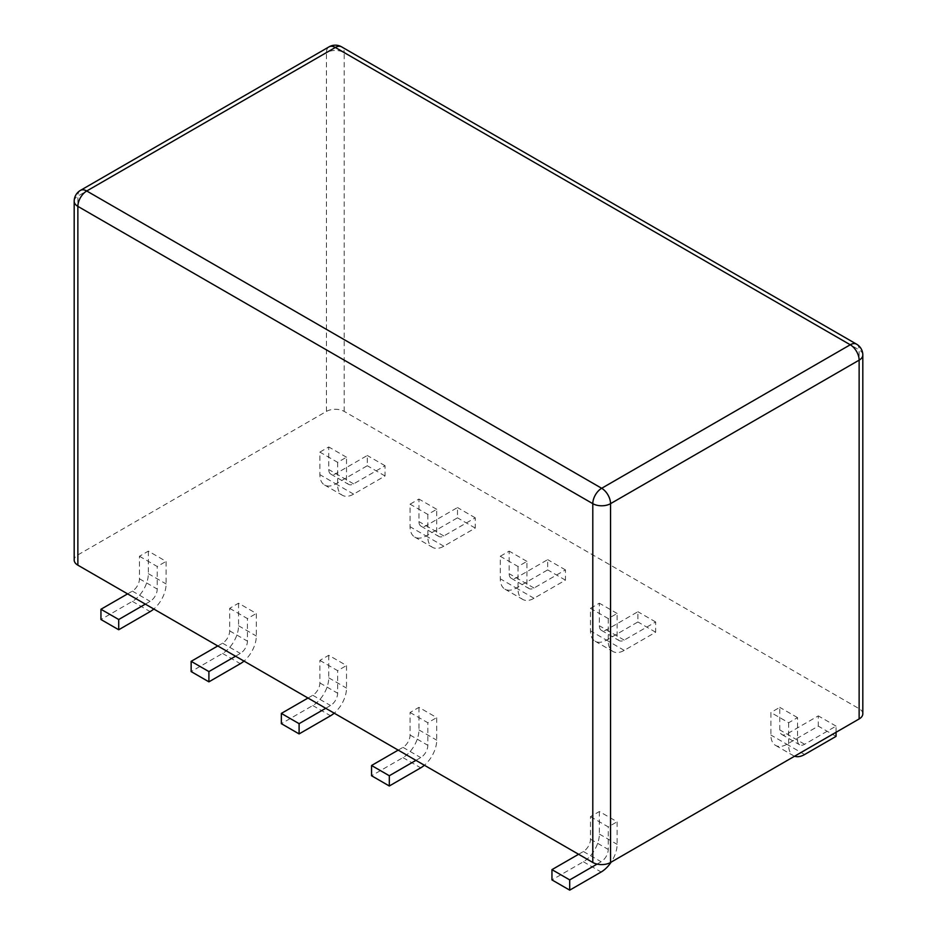 <?xml version="1.0" encoding="UTF-8"?>
<svg xmlns="http://www.w3.org/2000/svg" width="937" height="937" viewBox="0 0 937 937"><rect width="100%" height="100%" fill="white"/><g stroke="black" fill="none" stroke-linecap="round" stroke-linejoin="round"><path stroke-width="0.7" stroke-dasharray="4.68 3.51" d="M862.813 713.818A12.556 7.25 0 0 0 859.135 708.7L344.207 411.402A12.556 7.25 180 0 0 326.451 411.402L77.865 554.927A12.556 7.25 0 0 0 74.187 560.057M337.636 462.351L337.636 484.909A22.605 13.048 120 0 0 342.321 495.251A22.605 13.048 120 0 0 353.612 494.139L385.048 475.984L385.048 465.736L353.612 483.879A10.049 5.798 -60 0 1 348.599 484.382A10.049 5.798 -60 0 1 346.514 479.779L346.514 457.233L337.636 462.351L319.88 452.102L319.88 474.661A22.605 13.048 120 0 0 324.565 485.003A22.605 13.048 120 0 0 335.856 483.879L367.292 465.736L367.292 455.487L335.856 473.63A10.049 5.798 -60 0 1 330.843 474.134A10.049 5.798 -60 0 1 328.758 469.531L328.758 446.972L319.88 452.102M346.514 457.233L328.758 446.972M427.834 514.436L427.834 536.983A22.605 13.048 120 0 0 432.519 547.337A22.605 13.048 120 0 0 443.822 546.212L475.246 528.07L475.246 517.821L443.822 535.964A10.049 5.798 -60 0 1 438.797 536.456A10.049 5.798 -60 0 1 436.712 531.865L436.712 509.306L427.834 514.436L410.078 504.176L410.078 526.735A22.605 13.048 120 0 0 414.763 537.077A22.605 13.048 120 0 0 426.066 535.964L457.49 517.821L457.49 507.561L426.066 525.704A10.049 5.798 -60 0 1 421.041 526.207A10.049 5.798 -60 0 1 418.956 521.604L418.956 499.058L410.078 504.176M436.712 509.306L418.956 499.058M518.044 566.51L518.044 589.068A22.605 13.048 120 0 0 522.717 599.411A22.605 13.048 120 0 0 534.02 598.286L565.444 580.144L565.444 569.895L534.02 588.038A10.049 5.798 -60 0 1 528.995 588.541A10.049 5.798 -60 0 1 526.922 583.938L526.922 561.38L518.044 566.51L500.288 556.262L500.288 578.808A22.605 13.048 120 0 0 504.961 589.162A22.605 13.048 120 0 0 516.264 588.038L547.688 569.895L547.688 559.647L516.264 577.789A10.049 5.798 -60 0 1 511.239 578.281A10.049 5.798 -60 0 1 509.166 573.69L509.166 551.132L500.288 556.262M526.922 561.38L509.166 551.132M127.584 593.882L132.375 591.118A10.049 5.798 120 0 0 139.472 578.808L139.472 556.262L148.351 551.132L166.107 561.38L166.107 583.938A22.605 13.048 -60 0 1 153.785 609.015M139.472 556.262L157.229 566.51L166.107 561.38M217.782 645.956L222.573 643.192A10.049 5.798 120 0 0 229.682 630.894L229.682 608.336L238.56 603.205L256.316 613.466L256.316 636.012A22.605 13.048 -60 0 1 243.995 661.089M229.682 608.336L247.438 618.584L256.316 613.466M307.98 698.042L312.782 695.266A10.049 5.798 120 0 0 319.88 682.968L319.88 660.409L328.758 655.291L346.514 665.539L346.514 688.098A22.605 13.048 -60 0 1 334.193 713.174M319.88 660.409L337.636 670.669L346.514 665.539M608.242 618.584L608.242 641.142A22.605 13.048 120 0 0 612.927 651.484A22.605 13.048 120 0 0 624.218 650.372L655.654 632.217L655.654 621.969L624.218 640.112A10.049 5.798 -60 0 1 619.205 640.615A10.049 5.798 -60 0 1 617.12 636.012L617.12 613.466L608.242 618.584L590.486 608.336L590.486 630.894A22.605 13.048 120 0 0 595.171 641.236A22.605 13.048 120 0 0 606.462 640.112L637.898 621.969L637.898 611.72L606.462 629.863A10.049 5.798 -60 0 1 601.449 630.367A10.049 5.798 -60 0 1 599.364 625.764L599.364 603.205L590.486 608.336M617.12 613.466L599.364 603.205M836.05 732.277L836.05 726.128L804.625 744.271A10.049 5.798 -60 0 1 799.601 744.774A10.049 5.798 -60 0 1 797.528 740.171L797.528 717.613L788.649 722.743L770.893 712.495L770.893 735.041A22.605 13.048 120 0 0 775.567 745.395A22.605 13.048 120 0 0 786.869 744.271L818.294 726.128L818.294 715.88L786.869 734.022A10.049 5.798 -60 0 1 781.845 734.514A10.049 5.798 -60 0 1 779.771 729.923L779.771 707.365L770.893 712.495M797.528 717.613L779.771 707.365M398.19 750.115L402.98 747.351A10.049 5.798 120 0 0 410.078 735.041L410.078 712.495L418.956 707.365L436.712 717.613L436.712 740.171A22.605 13.048 -60 0 1 424.391 765.248M410.078 712.495L427.834 722.743L436.712 717.613M578.586 854.275L583.388 851.499A10.049 5.798 120 0 0 590.486 839.201L590.486 816.642L599.364 811.524L617.12 821.772L617.12 844.331A22.605 13.048 -60 0 1 611.182 862.099M590.486 816.642L608.242 826.902L617.12 821.772M148.351 551.132L148.351 573.69A22.605 13.048 -60 0 1 132.375 601.367L100.95 619.509M145.34 604.131L150.131 601.367A10.049 5.798 120 0 0 157.229 589.068L157.229 566.51M238.56 603.205L238.56 625.764A22.605 13.048 -60 0 1 222.573 653.44L191.148 671.583M235.538 656.216L240.329 653.44A10.049 5.798 120 0 0 247.438 641.142L247.438 618.584M328.758 655.291L328.758 677.838A22.605 13.048 -60 0 1 312.782 705.526L281.346 723.669M325.736 708.29L330.538 705.526A10.049 5.798 120 0 0 337.636 693.216L337.636 670.669M788.649 722.743L788.649 745.302A22.605 13.048 120 0 0 793.323 755.644A22.605 13.048 120 0 0 794.576 756.218M418.956 707.365L418.956 729.923A22.605 13.048 -60 0 1 402.98 757.6L371.556 775.742M415.946 760.364L420.736 757.6A10.049 5.798 120 0 0 427.834 745.302L427.834 722.743M599.364 811.524L599.364 834.071A22.605 13.048 -60 0 1 583.388 861.759L551.952 879.902M597.092 864.09L601.144 861.759A10.049 5.798 120 0 0 608.242 849.449L608.242 826.902M385.048 475.984L367.292 465.736M385.048 465.736L367.292 455.487M475.246 528.07L457.49 517.821M475.246 517.821L457.49 507.561M565.444 580.144L547.688 569.895M565.444 569.895L547.688 559.647M655.654 632.217L637.898 621.969M655.654 621.969L637.898 611.72M836.05 736.377L818.294 726.128M836.05 726.128L818.294 715.88M326.451 411.402L326.451 52.601L77.865 196.114A12.556 7.25 0 0 0 74.187 201.244M77.865 554.927L77.865 196.114A12.556 7.25 -120 0 1 80.465 190.375M344.207 411.402L344.207 52.601A12.556 7.25 0 0 0 326.451 52.601A12.556 7.25 -120 0 1 329.051 46.85M859.135 708.7L859.135 349.888L344.207 52.601A12.556 7.25 -60 0 0 341.607 46.85M856.535 344.148A12.556 7.25 120 0 1 859.135 349.888A12.556 7.25 180 0 1 862.813 355.018M346.514 479.779L328.758 469.531M337.636 484.909L319.88 474.661M436.712 531.865L418.956 521.604M427.834 536.983L410.078 526.735M526.922 583.938L509.166 573.69M518.044 589.068L500.288 578.808M139.472 578.808L157.229 589.068M148.351 573.69L166.107 583.938M229.682 630.894L247.438 641.142M238.56 625.764L256.316 636.012M319.88 682.968L337.636 693.216M328.758 677.838L346.514 688.098M617.12 636.012L599.364 625.764M608.242 641.142L590.486 630.894M797.528 740.171L779.771 729.923M788.649 745.302L770.893 735.041M410.078 735.041L427.834 745.302M418.956 729.923L436.712 740.171M590.486 839.201L608.242 849.449M599.364 834.071L617.12 844.331M353.612 494.139L335.856 483.879M353.612 483.879L335.856 473.63M443.822 546.212L426.066 535.964M443.822 535.964L426.066 525.704M534.02 598.286L516.264 588.038M534.02 588.038L516.264 577.789M132.375 601.367L150.131 611.615M132.375 591.118L150.131 601.367M222.573 653.44L240.329 663.689M222.573 643.192L240.329 653.44M312.782 705.526L330.538 715.774M312.782 695.266L330.538 705.526M624.218 650.372L606.462 640.112M624.218 640.112L606.462 629.863M804.625 754.519L786.869 744.271M804.625 744.271L786.869 734.022M402.98 757.6L420.736 767.848M402.98 747.351L420.736 757.6M583.388 861.759L601.144 872.007M583.388 851.499L601.144 861.759M324.565 485.003L342.321 495.251M330.843 474.134L348.599 484.382M414.763 537.077L432.519 547.337M421.041 526.207L438.797 536.456M504.961 589.162L522.717 599.411M511.239 578.281L528.995 588.541M595.171 641.236L612.927 651.484M601.449 630.367L619.205 640.615M775.567 745.395L793.323 755.644M781.845 734.514L799.601 744.774"/><path stroke-width="1.41" d="M74.187 201.244L74.187 560.057A12.556 7.25 0 0 0 77.865 565.175L592.793 862.473A12.556 7.25 0 0 0 610.549 862.473L859.135 718.948A12.556 7.25 0 0 0 862.813 713.818L862.813 355.018A12.556 7.25 180 0 1 859.135 360.148A12.556 7.25 -120 0 0 850.257 344.769L335.329 47.471L86.743 190.996A12.556 7.25 -120 0 0 80.465 190.375A12.556 12.556 0 0 0 74.187 201.244A12.556 7.25 0 0 0 77.865 206.374L592.793 503.661A12.556 7.25 0 0 0 610.549 503.661L859.135 360.148L859.135 718.948M153.785 609.015A22.605 13.048 -60 0 1 150.131 611.615L118.706 629.758L100.95 619.509L100.95 609.261L127.584 593.882M118.706 629.758L118.706 619.509L145.34 604.131M243.995 661.089A22.605 13.048 -60 0 1 240.329 663.689L208.904 681.843L191.148 671.583L191.148 661.335L217.782 645.956M208.904 681.843L208.904 671.583L235.538 656.216M334.193 713.174A22.605 13.048 -60 0 1 330.538 715.774L299.102 733.917L281.346 723.669L281.346 713.408L307.98 698.042M299.102 733.917L299.102 723.669L325.736 708.29M794.576 756.218A22.605 13.048 120 0 0 804.625 754.519L836.05 736.377L836.05 732.277M424.391 765.248A22.605 13.048 -60 0 1 420.736 767.848L389.312 785.991L371.556 775.742L371.556 765.494L398.19 750.115M389.312 785.991L389.312 775.742L415.946 760.364M611.182 862.099A22.605 13.048 -60 0 1 601.144 872.007L569.708 890.15L551.952 879.902L551.952 869.641L578.586 854.275M569.708 890.15L569.708 879.902L597.092 864.09M100.95 609.261L118.706 619.509M191.148 661.335L208.904 671.583M281.346 713.408L299.102 723.669M371.556 765.494L389.312 775.742M551.952 869.641L569.708 879.902M77.865 565.175L77.865 206.374A12.556 7.25 120 0 1 86.743 190.996L601.671 488.282L850.257 344.769A12.556 7.25 120 0 1 856.535 344.148L341.607 46.85A12.556 12.556 0 0 0 329.051 46.85L80.465 190.375M341.607 46.85A12.556 7.25 -60 0 0 335.329 47.471A12.556 7.25 -120 0 0 329.051 46.85M592.793 862.473L592.793 503.661A12.556 7.25 -60 0 1 601.671 488.282A12.556 7.25 -120 0 1 610.549 503.661L610.549 862.473M862.813 355.018A12.556 12.556 0 0 0 856.535 344.148"/></g></svg>
